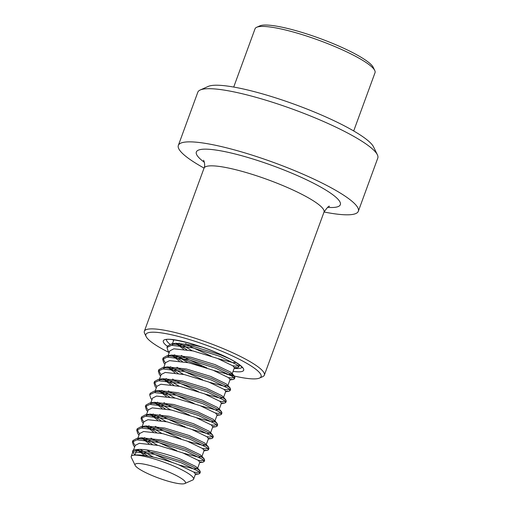 <?xml version="1.0" encoding="UTF-8"?>
<svg xmlns="http://www.w3.org/2000/svg" width="509" height="509" viewBox="0 0 509 509"><rect width="100%" height="100%" fill="white"/><g stroke="black" fill="none" stroke-linecap="round" stroke-linejoin="round"><path stroke-width="0.76" d="M324.048 211.992A95.826 16.721 -159.9 0 0 358.33 211.267L377.78 158.102A95.826 16.721 -159.9 0 0 377.379 154.8A95.826 16.721 -159.9 0 0 323.826 121.619A95.826 16.721 -159.9 0 0 200.247 89.978A95.826 16.721 -159.9 0 0 197.804 92.237L178.347 145.402A95.826 16.721 -159.9 0 0 204.064 168.085M358.33 211.267A95.826 16.721 -159.9 0 0 304.369 174.784A95.826 16.721 -159.9 0 0 178.347 145.402M377.379 154.8L373.568 146.916A89.438 15.601 -159.9 0 0 323.584 115.95A89.438 15.601 -159.9 0 0 208.245 86.415L200.247 89.978M226.371 374.077A61.328 10.702 -159.9 0 0 259.514 378.072A61.328 10.702 -159.9 0 0 226.55 353.278A61.328 10.702 -159.9 0 0 169.16 334.279A61.328 10.702 -159.9 0 0 146.153 336.589A61.328 10.702 -159.9 0 0 169.198 352.584M174.002 354.907A61.328 10.702 -159.9 0 0 180.428 357.827A61.328 10.702 -159.9 0 0 201.609 366.251M259.514 378.072L262.714 376.654A63.886 11.147 -159.9 0 0 264.343 375.146A63.886 11.147 -159.9 0 0 228.369 350.822A63.886 11.147 -159.9 0 0 144.359 331.238A63.886 11.147 -159.9 0 0 144.632 333.44L146.153 336.589M233.714 87.058L255.041 28.784A63.886 11.147 20.1 0 1 256.67 27.282L259.87 25.857A61.328 10.702 20.1 0 1 343.499 48.145A61.328 10.702 20.1 0 1 373.231 67.341L374.751 70.49A63.886 11.147 20.1 0 1 375.025 72.692L353.698 130.966M256.67 27.282A63.886 11.147 20.1 0 1 343.785 50.499A63.886 11.147 20.1 0 1 374.751 70.49M211.292 356.179L191.658 347.157L185.588 343.62M236.1 362.529L232.976 362.631L218.011 358.635M206.972 367.994L187.331 358.972L181.268 355.428M171.877 345.267L173.804 343.709M167.397 346.814L167.518 346.025L171.438 343.906L175.91 343.244L195.062 345.382L201.927 347.113M183.552 349.187L176.413 343.728M165.495 362.701L164.305 361.352L163.198 357.84L167.111 355.715L171.59 355.059L190.741 357.197L215.072 364.622L230.647 372.13L232.098 374.032L228.656 374.446L213.691 370.45M168.104 355.568L169.828 350.86L173.874 348.811L193.026 350.949L217.356 358.381L232.931 365.882L234.382 367.791L232.098 374.032M202.646 379.809L183.011 370.781L176.941 367.244M167.556 357.083L169.478 355.524M179.225 361.002L172.093 355.543M161.175 374.509L159.985 373.167L158.872 369.649L162.785 367.53L167.264 366.874L186.415 369.012L210.745 376.437L226.32 383.939L227.771 385.847L224.329 386.261L209.364 382.265M163.783 367.383L165.508 362.675L169.548 360.626L188.699 362.764L213.036 370.196L228.605 377.697L230.062 379.599L227.771 385.847M198.325 391.625L178.684 382.596L172.621 379.059M163.23 368.891L165.158 367.339M174.905 372.817L167.296 366.868M156.848 386.325L155.659 384.982L154.545 381.464L158.464 379.345L162.937 378.69L182.095 380.827L206.425 388.252L222 395.754L223.451 397.663L220.009 398.07L205.044 394.081M159.457 379.199L161.181 374.49L165.228 372.442L184.379 374.579L208.709 382.011L224.284 389.512L225.735 391.415L223.451 397.663M193.999 403.433L174.364 394.411L168.294 390.874M158.91 380.707L160.831 379.154M170.579 384.632L163.446 379.173M150.104 394.074L150.225 393.279L154.138 391.16L158.617 390.498L177.768 392.643L202.098 400.068L217.674 407.569L219.124 409.478L215.682 409.885L200.718 405.896M155.137 391.014L156.861 386.306L160.901 384.257L180.052 386.395L204.389 393.826L219.958 401.327L221.415 403.23L219.124 409.478M189.679 415.249L170.038 406.227L163.974 402.689M154.583 392.522L156.511 390.963M166.258 396.441L159.12 390.988M148.202 409.955L147.012 408.612L145.898 405.094L149.818 402.975L154.291 402.314L173.448 404.451L197.778 411.883L213.347 419.384L214.804 421.293L211.362 421.7L196.398 417.711M150.81 402.829L152.535 398.121L156.581 396.072L175.732 398.21L200.062 405.635L215.638 413.143L217.088 415.045L214.804 421.293M185.352 427.064L165.711 418.042L159.648 414.504M150.263 404.337L152.185 402.778M161.932 408.256L154.8 402.804M143.882 421.77L142.692 420.428L141.578 416.909L145.491 414.79L149.97 414.129L169.122 416.267L193.452 423.698L209.027 431.199L210.478 433.108L207.036 433.515L192.071 429.52M146.49 414.644L148.214 409.936L152.255 407.887L171.406 410.025L195.736 417.45L211.311 424.951L212.762 426.86L210.478 433.108M181.032 438.879L161.391 429.857L155.321 426.319M145.937 416.152L147.864 414.593M157.612 420.071L150.473 414.612M137.844 438.268L139.568 433.566L138.365 432.236L137.252 428.724L141.171 426.606L145.644 425.944L164.801 428.082L189.132 435.513L204.701 443.015L206.158 444.917L202.716 445.33L187.751 441.335M142.164 426.459L143.888 421.751L147.934 419.702L167.086 421.84L191.416 429.265L206.991 436.767L208.442 438.675L206.158 444.917M176.706 450.694L157.065 441.672L151.001 438.134M141.617 427.967L143.538 426.408M153.285 431.886L146.153 426.427M135.235 445.4L134.045 444.052L132.932 440.539L136.845 438.421L141.324 437.759L160.475 439.897L184.805 447.328L200.381 454.83L201.831 456.732L198.389 457.146L183.425 453.15M139.568 433.566L143.608 431.511L162.759 433.649L187.089 441.08L202.665 448.582L204.115 450.49L201.831 456.732M172.379 462.509L152.745 453.487L146.675 449.943M137.29 439.782L139.212 438.224M148.965 443.702L141.356 437.753M135.171 465.398A26.831 4.683 20.1 0 1 146.14 464.583A26.831 4.683 20.1 0 1 172.328 473.593A26.831 4.683 20.1 0 1 184.767 483.55A26.831 4.683 20.1 0 1 148.176 473.796A26.831 4.683 20.1 0 1 135.171 465.398L131.36 457.521A33.219 5.796 20.1 0 1 131.22 456.376A33.219 5.796 20.1 0 1 134.961 455.141L132.544 451.636L133.084 450.16L136.997 449.574C144.957 448.346 165.673 453.366 180.485 459.137L196.054 466.645L197.511 468.547L194.069 468.961L179.104 464.965M132.964 451.598L135.241 445.381L139.288 443.326L158.439 445.464L182.769 452.895L198.345 460.397L199.795 462.306L197.511 468.547M144.639 455.517L137.036 449.568M136.997 449.574L134.961 455.141A33.219 5.796 20.1 0 1 177.367 467.663A33.219 5.796 20.1 0 1 193.611 479.204A33.219 5.796 20.1 0 1 192.765 479.987L184.767 483.55M134.961 455.141C142.921 453.92 163.637 458.933 178.443 464.711L194.018 472.212L195.469 474.121L193.611 479.204M133.084 450.16L154.386 452.717L181.458 461.173L198.764 469.712L200.361 471.913L196.487 472.467L193.821 472.066M153.241 457.082L140.128 449.422M136.845 438.421L158.706 440.902L185.785 449.358L203.091 457.896L204.682 460.098L200.807 460.651L198.147 460.251M157.561 445.267L144.448 437.606M141.171 426.606L163.033 429.087L190.105 437.543L207.411 446.081L209.008 448.283L205.133 448.836L202.467 448.435M161.887 433.452L148.774 425.791M145.491 414.79L167.353 417.272L194.432 425.728L211.738 434.266L213.328 436.467L209.453 437.021L206.794 436.62M166.208 421.637L153.094 413.982M149.818 402.975L171.679 405.457L198.752 413.912L216.064 422.451L217.655 424.652L213.78 425.206L211.12 424.811M170.534 409.828L157.421 402.167M154.138 391.16L175.999 393.642L203.078 402.097L220.384 410.636L221.975 412.837L218.1 413.391L215.441 412.996M174.854 398.013L161.741 390.352M158.464 379.345L180.326 381.826L207.398 390.288L224.711 398.827L226.301 401.028L222.427 401.576L219.767 401.181M179.181 386.197L166.068 378.537M162.785 367.53L184.646 370.018L211.725 378.473L229.031 387.012L230.622 389.213L226.747 389.767L224.087 389.366M183.507 374.382L170.388 366.722M167.111 355.715L188.973 358.202L216.045 366.658L233.357 375.197L234.948 377.398L231.073 377.952L228.414 377.551M187.827 362.567L174.714 354.907M171.438 343.906L193.293 346.387L220.372 354.843L229.362 358.686M238.785 364.393L239.268 365.583L235.393 366.136L232.734 365.736M192.154 350.752L179.034 343.091M132.544 451.636L153.845 454.193L180.918 462.649L198.224 471.188L199.821 473.389L198.701 473.974L195.494 473.892M147.864 456.013L137.697 449.504M134.694 446.877L133.504 445.528L132.391 442.016L136.864 439.821L158.165 442.378L185.244 450.834L202.55 459.373L204.141 461.574L203.021 462.166L199.814 462.077M152.185 444.198L142.024 437.689M139.014 435.061L137.824 433.719L136.711 430.2L141.19 428.005L162.492 430.563L189.564 439.019L206.877 447.557L208.467 449.759L207.348 450.35L204.141 450.261M156.511 432.383L146.344 425.874M143.341 423.246L142.151 421.904L141.038 418.385L145.51 416.197L166.812 418.748L193.891 427.204L211.197 435.742L212.787 437.944L211.668 438.535L208.461 438.446M160.831 420.568L150.67 414.059M147.661 411.431L146.471 410.089L145.364 406.57L149.837 404.381L171.139 406.933L198.211 415.389L215.523 423.927L217.114 426.128L215.994 426.72L212.787 426.631M165.158 408.752L154.99 402.244M151.987 399.616L150.798 398.273L149.684 394.755L154.157 392.566L175.459 395.118L202.537 403.58L219.843 412.118L221.434 414.32L220.314 414.905L217.108 414.816M169.478 396.937L160.112 391.039M156.314 387.801L155.118 386.458L154.011 382.94L158.484 380.751L179.785 383.309L206.858 391.765L224.17 400.303L225.761 402.504L224.641 403.09L221.434 403.007M173.804 385.128L164.439 379.224M160.634 375.992L159.444 374.643L158.331 371.131L162.804 368.936L184.105 371.494L211.184 379.949L228.49 388.488L230.081 390.689L228.961 391.275L225.754 391.192M178.125 373.313L167.964 366.798M164.286 363.458L164.948 364.202L163.764 362.828L162.657 359.316L167.13 357.121L188.432 359.678L215.504 368.134L232.817 376.673L234.407 378.874L233.287 379.459L230.081 379.377M182.451 361.498L172.284 354.989M169.281 352.362L168.091 351.013L166.977 347.501L171.457 345.306L192.752 347.863L219.831 356.319L237.137 364.858L238.734 367.059L237.608 367.644L234.407 367.562M186.771 349.683L177.406 343.779M173.607 340.546L172.806 339.681M234.185 368.325A40.249 7.024 -159.9 0 0 241.96 367.352M233.065 371.392A42.801 7.47 -159.9 0 0 219.583 353.965A42.801 7.47 -159.9 0 0 174.097 339.738A42.801 7.47 -159.9 0 0 167.69 346.54M166.481 339.732A40.249 7.024 -159.9 0 0 170.012 344.205M329.495 206.399C329.088 205.541 327.255 207.443 324.004 212.107A63.886 11.147 -159.9 0 0 288.037 187.783A63.886 11.147 -159.9 0 0 204.02 168.199L144.359 331.238M327.561 207.379A76.662 13.374 -159.9 0 0 297.161 175.49A76.662 13.374 -159.9 0 0 215.6 150.002A76.662 13.374 -159.9 0 0 204.357 162.295M166.22 339.84C165.826 337.321 197.352 343.441 219.417 353.94C226.454 357.044 232.091 359.958 236.329 362.682C240.445 365.615 242.367 367.256 242.093 367.6M204.02 168.199C205.547 165.463 203.912 160.271 203.517 160.297M324.004 212.107L264.343 375.146M172.43 343.753L173.874 339.808M131.22 456.376L132.811 452.024M200.361 471.913L199.821 473.389M132.932 440.539L132.391 442.016M204.682 460.098L204.141 461.574M137.252 428.724L136.711 430.2M209.008 448.283L208.467 449.759M141.578 416.909L141.038 418.385M213.328 436.467L212.787 437.944M145.898 405.094L145.364 406.57M217.655 424.652L217.114 426.128M150.225 393.279L149.684 394.755M221.975 412.837L221.434 414.32M154.545 381.464L154.011 382.94M226.301 401.028L225.761 402.504M158.872 369.649L158.331 371.131M230.622 389.213L230.081 390.689M163.198 357.84L162.657 359.316M234.948 377.398L234.407 378.874M167.518 346.025L166.977 347.501M239.268 365.583L238.734 367.059M198.701 473.974L195.341 474.477M134.026 446.158L134.681 446.908M203.021 462.166L199.662 462.662M138.346 434.342L139.008 435.093M207.348 450.35L203.988 450.847M142.673 422.527L143.328 423.278M211.668 438.535L208.308 439.032M146.993 410.712L147.655 411.463M215.994 426.72L212.635 427.216M151.319 398.903L151.975 399.648M220.314 414.905L216.955 415.401M155.639 387.088L156.301 387.833M224.641 403.09L221.281 403.592M159.966 375.273L160.621 376.017M228.961 391.275L225.602 391.777M233.287 379.459L229.928 379.962M168.613 351.643L169.268 352.393M237.608 367.644L234.255 368.147M172.933 339.827L173.594 340.578M197.117 467.593L199.872 470.723M201.443 455.778L204.198 458.908M205.763 443.963L208.518 447.093M210.09 432.147L212.845 435.278M214.41 420.332L217.171 423.463M218.736 408.517L221.491 411.654M223.057 396.708L225.818 399.839M227.383 384.893L230.138 388.023M231.703 373.078L234.464 376.208"/></g></svg>
